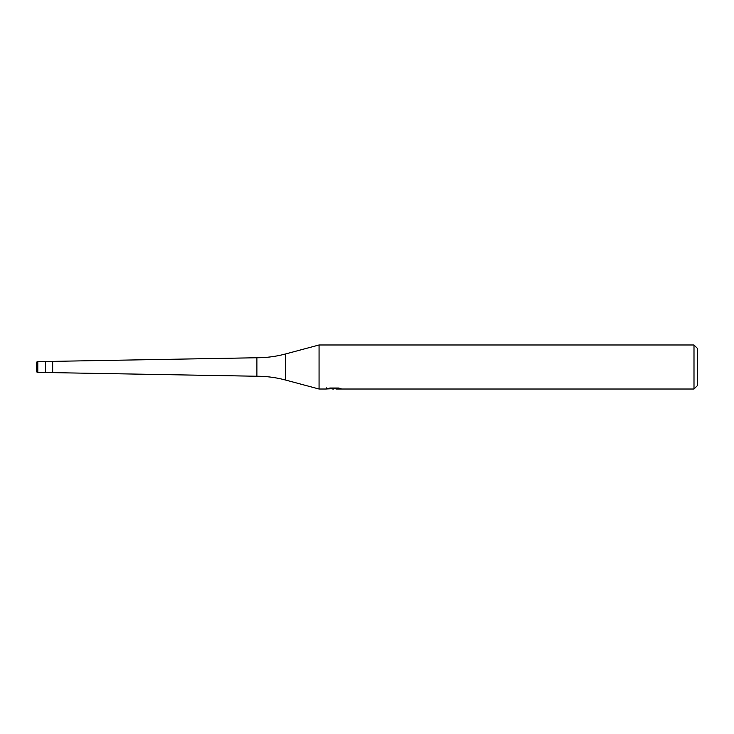 <?xml version="1.0" encoding="UTF-8"?>
<svg xmlns="http://www.w3.org/2000/svg" width="734" height="734" viewBox="0 0 734 734"><rect width="100%" height="100%" fill="white"/><g stroke="black" fill="none" stroke-linecap="round" stroke-linejoin="round"><path stroke-width="1.1" d="M326.401 387.873L326.245 389.02L319.061 389.02L285.398 380.001A110.1 110.1 0 0 0 256.9 376.248L45.508 372.505L45.508 361.495L256.9 357.752A110.1 110.1 0 0 0 285.398 353.999L319.061 344.98L693.997 344.98L697.3 348.283L697.3 385.717L693.997 389.02L336.071 389.02L335.988 388.029M52.664 372.505L52.664 361.495M256.9 376.248L256.9 357.752M319.061 389.02L319.061 344.98M335.988 388.671L331.181 388.8M333.741 389.02L332.695 389.02M693.997 389.02L693.997 344.98M326.401 388.974L334.621 388.598L327.584 388.598L329.878 388.029L338.558 388.029L341.081 388.671L335.988 389.011M334.621 388.029L334.621 388.598M37.801 361.495A1.101 1.101 0 0 0 36.7 362.596L36.7 371.404A1.101 1.101 0 0 0 37.801 372.505L37.801 361.495L45.508 361.495L45.508 372.505L37.801 372.505M36.7 371.404L36.7 362.596M285.398 380.001L285.398 353.999"/></g></svg>
